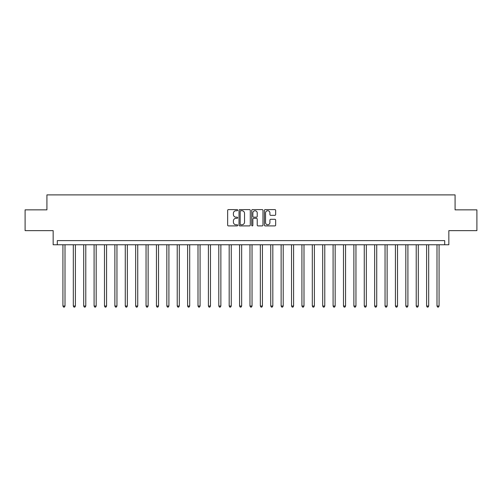 <?xml version="1.0" encoding="UTF-8"?>
<svg xmlns="http://www.w3.org/2000/svg" width="502" height="502" viewBox="0 0 502 502"><rect width="100%" height="100%" fill="white"/><g stroke="black" fill="none" stroke-linecap="round" stroke-linejoin="round"><path stroke-width="0.75" d="M237.697 210.162A0.571 0.571 0 0 0 237.126 209.591L228.46 209.591A0.816 0.816 0 0 0 227.644 210.407L227.644 225.091A0.816 0.816 0 0 0 228.46 225.906L237.126 225.906A0.571 0.571 0 0 0 237.697 225.335A0.571 0.571 0 0 0 237.126 224.764L236.009 224.764A2.61 2.61 0 0 1 233.399 222.154L233.399 220.93A2.61 2.61 0 0 1 236.009 218.32L237.126 218.32A0.571 0.571 0 0 0 237.697 217.749A0.571 0.571 0 0 0 237.126 217.178L236.009 217.178A2.61 2.61 0 0 1 233.399 214.567L233.399 213.344A2.61 2.61 0 0 1 236.009 210.733L237.126 210.733A0.571 0.571 0 0 0 237.697 210.162M274.845 215.339A0.816 0.816 0 0 0 275.661 214.523L275.661 210.407A0.816 0.816 0 0 0 274.845 209.591L265.219 209.591A0.816 0.816 0 0 0 264.403 210.407L264.403 225.091A0.816 0.816 0 0 0 265.219 225.906L274.845 225.906A0.816 0.816 0 0 0 275.661 225.091L275.661 220.114A0.816 0.816 0 0 0 274.845 219.299L270.729 219.299A0.816 0.816 0 0 0 269.913 220.114L269.913 222.581A2.184 2.184 0 0 1 267.729 224.764A2.184 2.184 0 0 1 265.545 222.581L265.545 212.917A2.184 2.184 0 0 1 267.729 210.733A2.184 2.184 0 0 1 269.913 212.917L269.913 214.523A0.816 0.816 0 0 0 270.729 215.339L274.845 215.339M444.69 244.763L448.844 244.763L448.844 230.631L476.9 230.631L476.9 209.855L455.082 209.855L455.082 194.889L46.918 194.889L46.918 209.855L25.1 209.855L25.1 230.631L53.156 230.631L53.156 244.763L444.69 244.763L444.69 240.609L57.31 240.609L57.31 244.763M250.285 210.407A0.816 0.816 0 0 0 249.469 209.591L239.843 209.591A0.816 0.816 0 0 0 239.027 210.407L239.027 225.091A0.816 0.816 0 0 0 239.843 225.906L249.469 225.906A0.816 0.816 0 0 0 250.285 225.091L250.285 210.407M252.531 209.591L262.157 209.591A0.816 0.816 0 0 1 262.973 210.407L262.973 225.091A0.816 0.816 0 0 1 262.157 225.906L258.041 225.906A0.816 0.816 0 0 1 257.225 225.091L257.225 219.136A0.816 0.816 0 0 0 256.403 218.32L253.673 218.32A0.816 0.816 0 0 0 252.857 219.136L252.857 225.335A0.571 0.571 0 0 1 252.286 225.906A0.571 0.571 0 0 1 251.715 225.335L251.715 210.407A0.816 0.816 0 0 1 252.531 209.591M240.74 210.733A0.571 0.571 0 0 0 240.169 211.304L240.169 224.193A0.571 0.571 0 0 0 240.74 224.764L241.92 224.764A2.61 2.61 0 0 0 244.53 222.154L244.53 213.344A2.61 2.61 0 0 0 241.92 210.733L240.74 210.733M257.225 212.955A2.184 2.184 0 0 0 255.041 210.771A2.184 2.184 0 0 0 252.857 212.955L252.857 216.362A0.816 0.816 0 0 0 253.673 217.178L256.403 217.178A0.816 0.816 0 0 0 257.225 216.362L257.225 212.955M62.926 244.763L62.926 306.032L65.003 306.032L65.003 244.763M65.003 306.032L64.375 307.111L63.547 307.111L62.926 306.032M73.317 244.763L73.317 306.032L75.394 306.032L75.394 244.763M75.394 306.032L74.767 307.111L73.938 307.111L73.317 306.032M83.702 244.763L83.702 306.032L85.786 306.032L85.786 244.763M85.786 306.032L85.158 307.111L84.33 307.111L83.702 306.032M94.094 244.763L94.094 306.032L96.177 306.032L96.177 244.763M96.177 306.032L95.549 307.111L94.721 307.111L94.094 306.032M104.485 244.763L104.485 306.032L106.568 306.032L106.568 244.763M106.568 306.032L105.941 307.111L105.113 307.111L104.485 306.032M114.876 244.763L114.876 306.032L116.953 306.032L116.953 244.763M116.953 306.032L116.332 307.111L115.504 307.111L114.876 306.032M125.268 244.763L125.268 306.032L127.345 306.032L127.345 244.763M127.345 306.032L126.724 307.111L125.895 307.111L125.268 306.032M135.659 244.763L135.659 306.032L137.736 306.032L137.736 244.763M137.736 306.032L137.115 307.111L136.28 307.111L135.659 306.032M146.051 244.763L146.051 306.032L148.128 306.032L148.128 244.763M148.128 306.032L147.506 307.111L146.672 307.111L146.051 306.032M156.442 244.763L156.442 306.032L158.519 306.032L158.519 244.763M158.519 306.032L157.898 307.111L157.063 307.111L156.442 306.032M166.833 244.763L166.833 306.032L168.91 306.032L168.91 244.763M168.91 306.032L168.289 307.111L167.455 307.111L166.833 306.032M177.225 244.763L177.225 306.032L179.302 306.032L179.302 244.763M179.302 306.032L178.681 307.111L177.846 307.111L177.225 306.032M187.616 244.763L187.616 306.032L189.693 306.032L189.693 244.763M189.693 306.032L189.072 307.111L188.237 307.111L187.616 306.032M198.008 244.763L198.008 306.032L200.085 306.032L200.085 244.763M200.085 306.032L199.463 307.111L198.629 307.111L198.008 306.032M208.399 244.763L208.399 306.032L210.476 306.032L210.476 244.763M210.476 306.032L209.855 307.111L209.02 307.111L208.399 306.032M218.79 244.763L218.79 306.032L220.867 306.032L220.867 244.763M220.867 306.032L220.24 307.111L219.412 307.111L218.79 306.032M229.182 244.763L229.182 306.032L231.259 306.032L231.259 244.763M231.259 306.032L230.631 307.111L229.803 307.111L229.182 306.032M239.567 244.763L239.567 306.032L241.65 306.032L241.65 244.763M241.65 306.032L241.023 307.111L240.194 307.111L239.567 306.032M249.958 244.763L249.958 306.032L252.042 306.032L252.042 244.763M252.042 306.032L251.414 307.111L250.586 307.111L249.958 306.032M260.35 244.763L260.35 306.032L262.433 306.032L262.433 244.763M262.433 306.032L261.806 307.111L260.977 307.111L260.35 306.032M270.741 244.763L270.741 306.032L272.818 306.032L272.818 244.763M272.818 306.032L272.197 307.111L271.369 307.111L270.741 306.032M281.133 244.763L281.133 306.032L283.21 306.032L283.21 244.763M283.21 306.032L282.588 307.111L281.76 307.111L281.133 306.032M291.524 244.763L291.524 306.032L293.601 306.032L293.601 244.763M293.601 306.032L292.98 307.111L292.145 307.111L291.524 306.032M301.915 244.763L301.915 306.032L303.992 306.032L303.992 244.763M303.992 306.032L303.371 307.111L302.537 307.111L301.915 306.032M312.307 244.763L312.307 306.032L314.384 306.032L314.384 244.763M314.384 306.032L313.763 307.111L312.928 307.111L312.307 306.032M322.698 244.763L322.698 306.032L324.775 306.032L324.775 244.763M324.775 306.032L324.154 307.111L323.319 307.111L322.698 306.032M333.09 244.763L333.09 306.032L335.167 306.032L335.167 244.763M335.167 306.032L334.545 307.111L333.711 307.111L333.09 306.032M343.481 244.763L343.481 306.032L345.558 306.032L345.558 244.763M345.558 306.032L344.937 307.111L344.102 307.111L343.481 306.032M353.872 244.763L353.872 306.032L355.949 306.032L355.949 244.763M355.949 306.032L355.328 307.111L354.494 307.111L353.872 306.032M364.264 244.763L364.264 306.032L366.341 306.032L366.341 244.763M366.341 306.032L365.72 307.111L364.885 307.111L364.264 306.032M374.655 244.763L374.655 306.032L376.732 306.032L376.732 244.763M376.732 306.032L376.105 307.111L375.276 307.111L374.655 306.032M385.047 244.763L385.047 306.032L387.124 306.032L387.124 244.763M387.124 306.032L386.496 307.111L385.668 307.111L385.047 306.032M395.432 244.763L395.432 306.032L397.515 306.032L397.515 244.763M397.515 306.032L396.887 307.111L396.059 307.111L395.432 306.032M405.823 244.763L405.823 306.032L407.906 306.032L407.906 244.763M407.906 306.032L407.279 307.111L406.451 307.111L405.823 306.032M416.214 244.763L416.214 306.032L418.298 306.032L418.298 244.763M418.298 306.032L417.67 307.111L416.842 307.111L416.214 306.032M426.606 244.763L426.606 306.032L428.683 306.032L428.683 244.763M428.683 306.032L428.062 307.111L427.233 307.111L426.606 306.032M436.997 244.763L436.997 306.032L439.074 306.032L439.074 244.763M439.074 306.032L438.453 307.111L437.625 307.111L436.997 306.032"/></g></svg>
